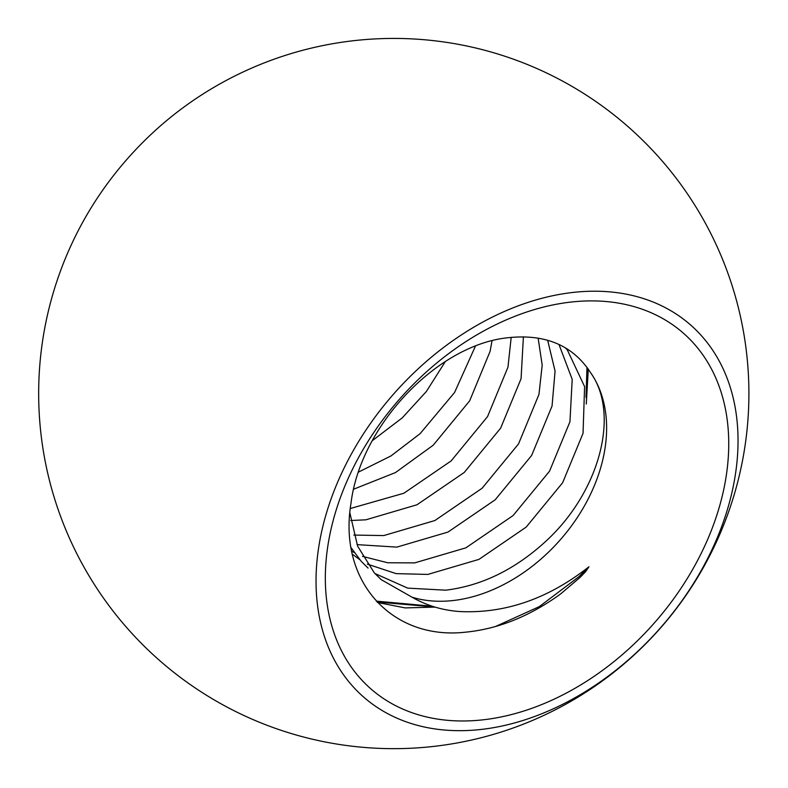 <?xml version="1.0" encoding="UTF-8"?>
<svg xmlns="http://www.w3.org/2000/svg" width="788" height="788" viewBox="0 0 788 788"><rect width="100%" height="100%" fill="white"/><g stroke="black" fill="none" stroke-linecap="round" stroke-linejoin="round"><path stroke-width="1.18" d="M590.714 372.852C572.945 345.361 545.286 333.669 507.748 337.756C437.261 344.927 360.451 425.717 351.034 503.03C337.825 581.091 391.813 640.555 465.639 632.163C498.272 628.962 529.94 616.216 560.623 593.925L579.889 577.574L585.612 571.674L588.961 566.769C548.29 598.722 505.325 613.655 460.044 611.557C442.57 610.355 426.594 605.578 412.094 597.225A147.967 105.986 131.4 0 0 456.922 600.042A147.967 105.986 131.4 0 0 582.726 508.861A147.967 105.986 131.4 0 0 590.714 372.852C620.392 414.291 599.481 493.357 544.075 542.863C513.875 570.069 481.084 585.839 445.722 590.182L407.682 588.124L374.921 573.526M564.858 302.848A236.745 169.578 -48.6 0 1 725.157 482.335A236.745 169.578 -48.6 0 1 489.22 719.03A236.745 169.578 -48.6 0 1 328.911 539.553A236.745 169.578 -48.6 0 1 564.858 302.848M319.78 540.873A247.659 177.398 131.4 0 0 487.476 728.634A247.659 177.398 131.4 0 0 734.298 481.015A247.659 177.398 131.4 0 0 566.602 293.254A247.659 177.398 131.4 0 0 319.78 540.873M372.34 440.65L402.235 417.886L426.367 391.498L445.348 361.544M353.684 489.181L395.458 472.573L433.223 445.19L469.668 400.826L490.077 351.399L492.027 340.82M358.589 472.051L390.996 455.927L420.122 433.646L454.597 392.463L475.391 346.218M350.729 520.513L365.859 519.814L416.98 504.773L464.211 472.495L500.656 428.13L521.065 378.703L523.399 336.811M350.315 508.516L403.88 493.239L451.11 460.95L487.555 416.586L507.965 367.159L511.195 337.363M357.013 544.626L396.847 547.118L447.968 532.077L495.199 499.789L531.644 455.434L552.053 406.007L555.077 371.099L547.66 340.258M353.802 535.072L383.746 535.574L434.868 520.543L482.098 488.255L518.543 443.89L538.953 394.463L542.193 365.11L538.125 338.101M367.356 564.11L396.098 573.625L427.835 574.422L478.956 559.381L526.187 527.093L562.632 482.729L583.041 433.311L584.597 386.603L567.36 349.99L565.311 347.774M362.539 556.377L387.735 562.77L414.734 562.878L465.856 547.847L513.087 515.559L549.531 471.194L569.941 421.767L572.206 379.383L558.978 344.464M352.384 554.2L359.692 559.588M351.753 551.206L354.265 552.565M349.872 512.929L357.634 546.173L374.31 572.856L381.165 579.623L412.094 597.225M351.123 547.729L361.209 561.322L368.075 568.089M180.432 109.66A259.272 185.712 131.4 0 0 85.291 217.646A355.112 355.112 0 0 0 510.329 728.989A355.112 355.112 0 0 0 580.313 91.359A355.112 355.112 0 0 0 180.432 109.66M585.996 397.379L586.991 367.257M376.29 601.136L432.248 606.228M495.406 626.549L539.366 606.583L578.904 576.717L588.961 566.769M586.272 403.505L588.104 368.823M377.088 601.993L434.73 607.006M586.282 404.037L588.291 369.099M377.57 602.495L405.249 607.912L435.065 607.105"/></g></svg>
